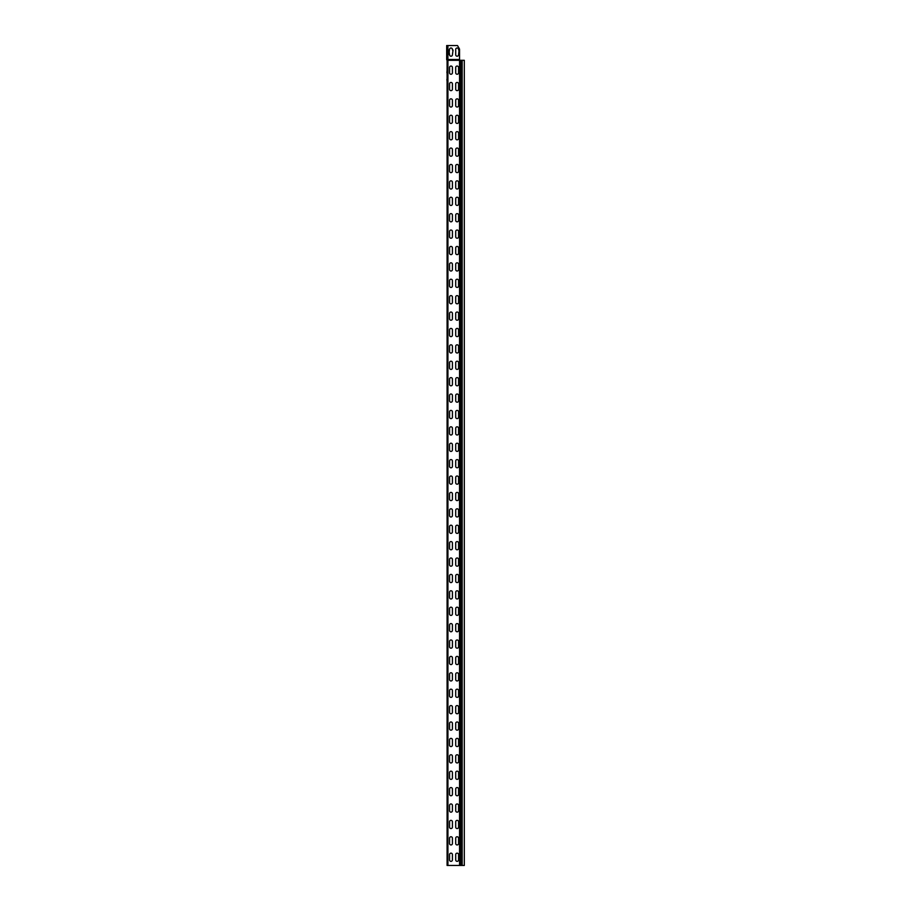 <?xml version="1.0" encoding="UTF-8"?>
<svg xmlns="http://www.w3.org/2000/svg" width="911" height="911" viewBox="0 0 911 911"><rect width="100%" height="100%" fill="white"/><g stroke="black" fill="none" stroke-linecap="round" stroke-linejoin="round"><path stroke-width="1.37" d="M447.096 78.71L447.096 76.148M447.096 81.58L446.891 79.337M447.096 75.693L447.096 73.119M446.891 72.732L447.096 70.158M464.12 865.45L447.096 865.45L447.096 60.308L459.554 60.308L459.554 49.649A2.05 2.05 0 0 0 459.281 48.625L457.504 45.55L446.686 45.55L446.686 59.488L459.554 59.488L459.554 49.649M446.971 60.103A0.82 0.82 0 0 1 446.686 59.488A0.82 0.82 0 0 0 446.971 60.103L447.916 60.103L447.916 45.55M459.554 865.45L459.554 60.308L464.314 60.308L464.314 865.45M452.425 854.586L452.425 859.916A1.435 1.435 0 0 1 450.991 861.35A1.435 1.435 0 0 1 449.556 859.916L449.556 854.586A1.435 1.435 0 0 1 450.991 853.151A1.435 1.435 0 0 1 452.425 854.586A1.435 1.435 0 0 0 450.991 853.151A1.435 1.435 0 0 0 449.556 854.586M455.705 859.916L455.705 854.586A1.435 1.435 0 0 1 457.14 853.151A1.435 1.435 0 0 1 458.575 854.586L458.575 859.916A1.435 1.435 0 0 1 457.14 861.35A1.435 1.435 0 0 1 455.705 859.916A1.435 1.435 0 0 0 457.14 861.35A1.435 1.435 0 0 0 458.575 859.916M452.425 838.188L452.425 843.518A1.435 1.435 0 0 1 450.991 844.952A1.435 1.435 0 0 1 449.556 843.518L449.556 838.188A1.435 1.435 0 0 1 450.991 836.753A1.435 1.435 0 0 1 452.425 838.188A1.435 1.435 0 0 0 450.991 836.753A1.435 1.435 0 0 0 449.556 838.188M455.705 843.518L455.705 838.188A1.435 1.435 0 0 1 457.14 836.753A1.435 1.435 0 0 1 458.575 838.188L458.575 843.518A1.435 1.435 0 0 1 457.14 844.952A1.435 1.435 0 0 1 455.705 843.518A1.435 1.435 0 0 0 457.14 844.952A1.435 1.435 0 0 0 458.575 843.518M452.425 821.79L452.425 827.12A1.435 1.435 0 0 1 450.991 828.554A1.435 1.435 0 0 1 449.556 827.12L449.556 821.79A1.435 1.435 0 0 1 450.991 820.355A1.435 1.435 0 0 1 452.425 821.79A1.435 1.435 0 0 0 450.991 820.355A1.435 1.435 0 0 0 449.556 821.79M455.705 827.12L455.705 821.79A1.435 1.435 0 0 1 457.14 820.355A1.435 1.435 0 0 1 458.575 821.79L458.575 827.12A1.435 1.435 0 0 1 457.14 828.554A1.435 1.435 0 0 1 455.705 827.12A1.435 1.435 0 0 0 457.14 828.554A1.435 1.435 0 0 0 458.575 827.12M452.425 805.392L452.425 810.722A1.435 1.435 0 0 1 450.991 812.157A1.435 1.435 0 0 1 449.556 810.722L449.556 805.392A1.435 1.435 0 0 1 450.991 803.957A1.435 1.435 0 0 1 452.425 805.392A1.435 1.435 0 0 0 450.991 803.957A1.435 1.435 0 0 0 449.556 805.392M455.705 810.722L455.705 805.392A1.435 1.435 0 0 1 457.14 803.957A1.435 1.435 0 0 1 458.575 805.392L458.575 810.722A1.435 1.435 0 0 1 457.14 812.157A1.435 1.435 0 0 1 455.705 810.722A1.435 1.435 0 0 0 457.14 812.157A1.435 1.435 0 0 0 458.575 810.722M452.425 788.994L452.425 794.324A1.435 1.435 0 0 1 450.991 795.758A1.435 1.435 0 0 1 449.556 794.324L449.556 788.994A1.435 1.435 0 0 1 450.991 787.559A1.435 1.435 0 0 1 452.425 788.994A1.435 1.435 0 0 0 450.991 787.559A1.435 1.435 0 0 0 449.556 788.994M455.705 794.324L455.705 788.994A1.435 1.435 0 0 1 457.14 787.559A1.435 1.435 0 0 1 458.575 788.994L458.575 794.324A1.435 1.435 0 0 1 457.14 795.758A1.435 1.435 0 0 1 455.705 794.324A1.435 1.435 0 0 0 457.14 795.758A1.435 1.435 0 0 0 458.575 794.324M452.425 772.596L452.425 777.926A1.435 1.435 0 0 1 450.991 779.36A1.435 1.435 0 0 1 449.556 777.926L449.556 772.596A1.435 1.435 0 0 1 450.991 771.162A1.435 1.435 0 0 1 452.425 772.596A1.435 1.435 0 0 0 450.991 771.162A1.435 1.435 0 0 0 449.556 772.596M455.705 777.926L455.705 772.596A1.435 1.435 0 0 1 457.14 771.162A1.435 1.435 0 0 1 458.575 772.596L458.575 777.926A1.435 1.435 0 0 1 457.14 779.36A1.435 1.435 0 0 1 455.705 777.926A1.435 1.435 0 0 0 457.14 779.36A1.435 1.435 0 0 0 458.575 777.926M452.425 756.198L452.425 761.528A1.435 1.435 0 0 1 450.991 762.962A1.435 1.435 0 0 1 449.556 761.528L449.556 756.198A1.435 1.435 0 0 1 450.991 754.763A1.435 1.435 0 0 1 452.425 756.198A1.435 1.435 0 0 0 450.991 754.763A1.435 1.435 0 0 0 449.556 756.198M455.705 761.528L455.705 756.198A1.435 1.435 0 0 1 457.14 754.763A1.435 1.435 0 0 1 458.575 756.198L458.575 761.528A1.435 1.435 0 0 1 457.14 762.962A1.435 1.435 0 0 1 455.705 761.528A1.435 1.435 0 0 0 457.14 762.962A1.435 1.435 0 0 0 458.575 761.528M452.425 739.8L452.425 745.13A1.435 1.435 0 0 1 450.991 746.564A1.435 1.435 0 0 1 449.556 745.13L449.556 739.8A1.435 1.435 0 0 1 450.991 738.365A1.435 1.435 0 0 1 452.425 739.8A1.435 1.435 0 0 0 450.991 738.365A1.435 1.435 0 0 0 449.556 739.8M455.705 745.13L455.705 739.8A1.435 1.435 0 0 1 457.14 738.365A1.435 1.435 0 0 1 458.575 739.8L458.575 745.13A1.435 1.435 0 0 1 457.14 746.564A1.435 1.435 0 0 1 455.705 745.13A1.435 1.435 0 0 0 457.14 746.564A1.435 1.435 0 0 0 458.575 745.13M452.425 723.402L452.425 728.732A1.435 1.435 0 0 1 450.991 730.167A1.435 1.435 0 0 1 449.556 728.732L449.556 723.402A1.435 1.435 0 0 1 450.991 721.967A1.435 1.435 0 0 1 452.425 723.402A1.435 1.435 0 0 0 450.991 721.967A1.435 1.435 0 0 0 449.556 723.402M455.705 728.732L455.705 723.402A1.435 1.435 0 0 1 457.14 721.967A1.435 1.435 0 0 1 458.575 723.402L458.575 728.732A1.435 1.435 0 0 1 457.14 730.167A1.435 1.435 0 0 1 455.705 728.732A1.435 1.435 0 0 0 457.14 730.167A1.435 1.435 0 0 0 458.575 728.732M452.425 707.004L452.425 712.334A1.435 1.435 0 0 1 450.991 713.768A1.435 1.435 0 0 1 449.556 712.334L449.556 707.004A1.435 1.435 0 0 1 450.991 705.569A1.435 1.435 0 0 1 452.425 707.004A1.435 1.435 0 0 0 450.991 705.569A1.435 1.435 0 0 0 449.556 707.004M455.705 712.334L455.705 707.004A1.435 1.435 0 0 1 457.14 705.569A1.435 1.435 0 0 1 458.575 707.004L458.575 712.334A1.435 1.435 0 0 1 457.14 713.768A1.435 1.435 0 0 1 455.705 712.334A1.435 1.435 0 0 0 457.14 713.768A1.435 1.435 0 0 0 458.575 712.334M452.425 690.606L452.425 695.936A1.435 1.435 0 0 1 450.991 697.37A1.435 1.435 0 0 1 449.556 695.936L449.556 690.606A1.435 1.435 0 0 1 450.991 689.172A1.435 1.435 0 0 1 452.425 690.606A1.435 1.435 0 0 0 450.991 689.172A1.435 1.435 0 0 0 449.556 690.606M455.705 695.936L455.705 690.606A1.435 1.435 0 0 1 457.14 689.172A1.435 1.435 0 0 1 458.575 690.606L458.575 695.936A1.435 1.435 0 0 1 457.14 697.37A1.435 1.435 0 0 1 455.705 695.936A1.435 1.435 0 0 0 457.14 697.37A1.435 1.435 0 0 0 458.575 695.936M452.425 674.208L452.425 679.538A1.435 1.435 0 0 1 450.991 680.972A1.435 1.435 0 0 1 449.556 679.538L449.556 674.208A1.435 1.435 0 0 1 450.991 672.773A1.435 1.435 0 0 1 452.425 674.208A1.435 1.435 0 0 0 450.991 672.773A1.435 1.435 0 0 0 449.556 674.208M455.705 679.538L455.705 674.208A1.435 1.435 0 0 1 457.14 672.773A1.435 1.435 0 0 1 458.575 674.208L458.575 679.538A1.435 1.435 0 0 1 457.14 680.972A1.435 1.435 0 0 1 455.705 679.538A1.435 1.435 0 0 0 457.14 680.972A1.435 1.435 0 0 0 458.575 679.538M452.425 657.81L452.425 663.14A1.435 1.435 0 0 1 450.991 664.574A1.435 1.435 0 0 1 449.556 663.14L449.556 657.81A1.435 1.435 0 0 1 450.991 656.375A1.435 1.435 0 0 1 452.425 657.81A1.435 1.435 0 0 0 450.991 656.375A1.435 1.435 0 0 0 449.556 657.81M455.705 663.14L455.705 657.81A1.435 1.435 0 0 1 457.14 656.375A1.435 1.435 0 0 1 458.575 657.81L458.575 663.14A1.435 1.435 0 0 1 457.14 664.574A1.435 1.435 0 0 1 455.705 663.14A1.435 1.435 0 0 0 457.14 664.574A1.435 1.435 0 0 0 458.575 663.14M452.425 641.412L452.425 646.742A1.435 1.435 0 0 1 450.991 648.177A1.435 1.435 0 0 1 449.556 646.742L449.556 641.412A1.435 1.435 0 0 1 450.991 639.977A1.435 1.435 0 0 1 452.425 641.412A1.435 1.435 0 0 0 450.991 639.977A1.435 1.435 0 0 0 449.556 641.412M455.705 646.742L455.705 641.412A1.435 1.435 0 0 1 457.14 639.977A1.435 1.435 0 0 1 458.575 641.412L458.575 646.742A1.435 1.435 0 0 1 457.14 648.177A1.435 1.435 0 0 1 455.705 646.742A1.435 1.435 0 0 0 457.14 648.177A1.435 1.435 0 0 0 458.575 646.742M452.425 625.014L452.425 630.344A1.435 1.435 0 0 1 450.991 631.778A1.435 1.435 0 0 1 449.556 630.344L449.556 625.014A1.435 1.435 0 0 1 450.991 623.579A1.435 1.435 0 0 1 452.425 625.014A1.435 1.435 0 0 0 450.991 623.579A1.435 1.435 0 0 0 449.556 625.014M455.705 630.344L455.705 625.014A1.435 1.435 0 0 1 457.14 623.579A1.435 1.435 0 0 1 458.575 625.014L458.575 630.344A1.435 1.435 0 0 1 457.14 631.778A1.435 1.435 0 0 1 455.705 630.344A1.435 1.435 0 0 0 457.14 631.778A1.435 1.435 0 0 0 458.575 630.344M452.425 608.616L452.425 613.946A1.435 1.435 0 0 1 450.991 615.38A1.435 1.435 0 0 1 449.556 613.946L449.556 608.616A1.435 1.435 0 0 1 450.991 607.182A1.435 1.435 0 0 1 452.425 608.616A1.435 1.435 0 0 0 450.991 607.182A1.435 1.435 0 0 0 449.556 608.616M455.705 613.946L455.705 608.616A1.435 1.435 0 0 1 457.14 607.182A1.435 1.435 0 0 1 458.575 608.616L458.575 613.946A1.435 1.435 0 0 1 457.14 615.38A1.435 1.435 0 0 1 455.705 613.946A1.435 1.435 0 0 0 457.14 615.38A1.435 1.435 0 0 0 458.575 613.946M452.425 592.218L452.425 597.548A1.435 1.435 0 0 1 450.991 598.982A1.435 1.435 0 0 1 449.556 597.548L449.556 592.218A1.435 1.435 0 0 1 450.991 590.783A1.435 1.435 0 0 1 452.425 592.218A1.435 1.435 0 0 0 450.991 590.783A1.435 1.435 0 0 0 449.556 592.218M455.705 597.548L455.705 592.218A1.435 1.435 0 0 1 457.14 590.783A1.435 1.435 0 0 1 458.575 592.218L458.575 597.548A1.435 1.435 0 0 1 457.14 598.982A1.435 1.435 0 0 1 455.705 597.548A1.435 1.435 0 0 0 457.14 598.982A1.435 1.435 0 0 0 458.575 597.548M452.425 575.82L452.425 581.15A1.435 1.435 0 0 1 450.991 582.584A1.435 1.435 0 0 1 449.556 581.15L449.556 575.82A1.435 1.435 0 0 1 450.991 574.385A1.435 1.435 0 0 1 452.425 575.82A1.435 1.435 0 0 0 450.991 574.385A1.435 1.435 0 0 0 449.556 575.82M455.705 581.15L455.705 575.82A1.435 1.435 0 0 1 457.14 574.385A1.435 1.435 0 0 1 458.575 575.82L458.575 581.15A1.435 1.435 0 0 1 457.14 582.584A1.435 1.435 0 0 1 455.705 581.15A1.435 1.435 0 0 0 457.14 582.584A1.435 1.435 0 0 0 458.575 581.15M452.425 559.422L452.425 564.752A1.435 1.435 0 0 1 450.991 566.186A1.435 1.435 0 0 1 449.556 564.752L449.556 559.422A1.435 1.435 0 0 1 450.991 557.987A1.435 1.435 0 0 1 452.425 559.422A1.435 1.435 0 0 0 450.991 557.987A1.435 1.435 0 0 0 449.556 559.422M455.705 564.752L455.705 559.422A1.435 1.435 0 0 1 457.14 557.987A1.435 1.435 0 0 1 458.575 559.422L458.575 564.752A1.435 1.435 0 0 1 457.14 566.186A1.435 1.435 0 0 1 455.705 564.752A1.435 1.435 0 0 0 457.14 566.186A1.435 1.435 0 0 0 458.575 564.752M452.425 543.024L452.425 548.354A1.435 1.435 0 0 1 450.991 549.788A1.435 1.435 0 0 1 449.556 548.354L449.556 543.024A1.435 1.435 0 0 1 450.991 541.59A1.435 1.435 0 0 1 452.425 543.024A1.435 1.435 0 0 0 450.991 541.59A1.435 1.435 0 0 0 449.556 543.024M455.705 548.354L455.705 543.024A1.435 1.435 0 0 1 457.14 541.59A1.435 1.435 0 0 1 458.575 543.024L458.575 548.354A1.435 1.435 0 0 1 457.14 549.788A1.435 1.435 0 0 1 455.705 548.354A1.435 1.435 0 0 0 457.14 549.788A1.435 1.435 0 0 0 458.575 548.354M452.425 526.626L452.425 531.956A1.435 1.435 0 0 1 450.991 533.39A1.435 1.435 0 0 1 449.556 531.956L449.556 526.626A1.435 1.435 0 0 1 450.991 525.191A1.435 1.435 0 0 1 452.425 526.626A1.435 1.435 0 0 0 450.991 525.191A1.435 1.435 0 0 0 449.556 526.626M455.705 531.956L455.705 526.626A1.435 1.435 0 0 1 457.14 525.191A1.435 1.435 0 0 1 458.575 526.626L458.575 531.956A1.435 1.435 0 0 1 457.14 533.39A1.435 1.435 0 0 1 455.705 531.956A1.435 1.435 0 0 0 457.14 533.39A1.435 1.435 0 0 0 458.575 531.956M452.425 510.228L452.425 515.558A1.435 1.435 0 0 1 450.991 516.992A1.435 1.435 0 0 1 449.556 515.558L449.556 510.228A1.435 1.435 0 0 1 450.991 508.793A1.435 1.435 0 0 1 452.425 510.228A1.435 1.435 0 0 0 450.991 508.793A1.435 1.435 0 0 0 449.556 510.228M455.705 515.558L455.705 510.228A1.435 1.435 0 0 1 457.14 508.793A1.435 1.435 0 0 1 458.575 510.228L458.575 515.558A1.435 1.435 0 0 1 457.14 516.992A1.435 1.435 0 0 1 455.705 515.558A1.435 1.435 0 0 0 457.14 516.992A1.435 1.435 0 0 0 458.575 515.558M452.425 493.83L452.425 499.16A1.435 1.435 0 0 1 450.991 500.594A1.435 1.435 0 0 1 449.556 499.16L449.556 493.83A1.435 1.435 0 0 1 450.991 492.395A1.435 1.435 0 0 1 452.425 493.83A1.435 1.435 0 0 0 450.991 492.395A1.435 1.435 0 0 0 449.556 493.83M455.705 499.16L455.705 493.83A1.435 1.435 0 0 1 457.14 492.395A1.435 1.435 0 0 1 458.575 493.83L458.575 499.16A1.435 1.435 0 0 1 457.14 500.594A1.435 1.435 0 0 1 455.705 499.16A1.435 1.435 0 0 0 457.14 500.594A1.435 1.435 0 0 0 458.575 499.16M452.425 477.432L452.425 482.762A1.435 1.435 0 0 1 450.991 484.196A1.435 1.435 0 0 1 449.556 482.762L449.556 477.432A1.435 1.435 0 0 1 450.991 475.997A1.435 1.435 0 0 1 452.425 477.432A1.435 1.435 0 0 0 450.991 475.997A1.435 1.435 0 0 0 449.556 477.432M455.705 482.762L455.705 477.432A1.435 1.435 0 0 1 457.14 475.997A1.435 1.435 0 0 1 458.575 477.432L458.575 482.762A1.435 1.435 0 0 1 457.14 484.196A1.435 1.435 0 0 1 455.705 482.762A1.435 1.435 0 0 0 457.14 484.196A1.435 1.435 0 0 0 458.575 482.762M452.425 461.034L452.425 466.364A1.435 1.435 0 0 1 450.991 467.798A1.435 1.435 0 0 1 449.556 466.364L449.556 461.034A1.435 1.435 0 0 1 450.991 459.599A1.435 1.435 0 0 1 452.425 461.034A1.435 1.435 0 0 0 450.991 459.599A1.435 1.435 0 0 0 449.556 461.034M455.705 466.364L455.705 461.034A1.435 1.435 0 0 1 457.14 459.599A1.435 1.435 0 0 1 458.575 461.034L458.575 466.364A1.435 1.435 0 0 1 457.14 467.798A1.435 1.435 0 0 1 455.705 466.364A1.435 1.435 0 0 0 457.14 467.798A1.435 1.435 0 0 0 458.575 466.364M452.425 444.636L452.425 449.966A1.435 1.435 0 0 1 450.991 451.4A1.435 1.435 0 0 1 449.556 449.966L449.556 444.636A1.435 1.435 0 0 1 450.991 443.201A1.435 1.435 0 0 1 452.425 444.636A1.435 1.435 0 0 0 450.991 443.201A1.435 1.435 0 0 0 449.556 444.636M455.705 449.966L455.705 444.636A1.435 1.435 0 0 1 457.14 443.201A1.435 1.435 0 0 1 458.575 444.636L458.575 449.966A1.435 1.435 0 0 1 457.14 451.4A1.435 1.435 0 0 1 455.705 449.966A1.435 1.435 0 0 0 457.14 451.4A1.435 1.435 0 0 0 458.575 449.966M452.425 428.238L452.425 433.568A1.435 1.435 0 0 1 450.991 435.002A1.435 1.435 0 0 1 449.556 433.568L449.556 428.238A1.435 1.435 0 0 1 450.991 426.803A1.435 1.435 0 0 1 452.425 428.238A1.435 1.435 0 0 0 450.991 426.803A1.435 1.435 0 0 0 449.556 428.238M455.705 433.568L455.705 428.238A1.435 1.435 0 0 1 457.14 426.803A1.435 1.435 0 0 1 458.575 428.238L458.575 433.568A1.435 1.435 0 0 1 457.14 435.002A1.435 1.435 0 0 1 455.705 433.568A1.435 1.435 0 0 0 457.14 435.002A1.435 1.435 0 0 0 458.575 433.568M452.425 411.84L452.425 417.17A1.435 1.435 0 0 1 450.991 418.604A1.435 1.435 0 0 1 449.556 417.17L449.556 411.84A1.435 1.435 0 0 1 450.991 410.405A1.435 1.435 0 0 1 452.425 411.84A1.435 1.435 0 0 0 450.991 410.405A1.435 1.435 0 0 0 449.556 411.84M455.705 417.17L455.705 411.84A1.435 1.435 0 0 1 457.14 410.405A1.435 1.435 0 0 1 458.575 411.84L458.575 417.17A1.435 1.435 0 0 1 457.14 418.604A1.435 1.435 0 0 1 455.705 417.17A1.435 1.435 0 0 0 457.14 418.604A1.435 1.435 0 0 0 458.575 417.17M452.425 395.442L452.425 400.772A1.435 1.435 0 0 1 450.991 402.206A1.435 1.435 0 0 1 449.556 400.772L449.556 395.442A1.435 1.435 0 0 1 450.991 394.007A1.435 1.435 0 0 1 452.425 395.442A1.435 1.435 0 0 0 450.991 394.007A1.435 1.435 0 0 0 449.556 395.442M455.705 400.772L455.705 395.442A1.435 1.435 0 0 1 457.14 394.007A1.435 1.435 0 0 1 458.575 395.442L458.575 400.772A1.435 1.435 0 0 1 457.14 402.206A1.435 1.435 0 0 1 455.705 400.772A1.435 1.435 0 0 0 457.14 402.206A1.435 1.435 0 0 0 458.575 400.772M452.425 379.044L452.425 384.374A1.435 1.435 0 0 1 450.991 385.808A1.435 1.435 0 0 1 449.556 384.374L449.556 379.044A1.435 1.435 0 0 1 450.991 377.61A1.435 1.435 0 0 1 452.425 379.044A1.435 1.435 0 0 0 450.991 377.61A1.435 1.435 0 0 0 449.556 379.044M455.705 384.374L455.705 379.044A1.435 1.435 0 0 1 457.14 377.61A1.435 1.435 0 0 1 458.575 379.044L458.575 384.374A1.435 1.435 0 0 1 457.14 385.808A1.435 1.435 0 0 1 455.705 384.374A1.435 1.435 0 0 0 457.14 385.808A1.435 1.435 0 0 0 458.575 384.374M452.425 362.646L452.425 367.976A1.435 1.435 0 0 1 450.991 369.41A1.435 1.435 0 0 1 449.556 367.976L449.556 362.646A1.435 1.435 0 0 1 450.991 361.211A1.435 1.435 0 0 1 452.425 362.646A1.435 1.435 0 0 0 450.991 361.211A1.435 1.435 0 0 0 449.556 362.646M455.705 367.976L455.705 362.646A1.435 1.435 0 0 1 457.14 361.211A1.435 1.435 0 0 1 458.575 362.646L458.575 367.976A1.435 1.435 0 0 1 457.14 369.41A1.435 1.435 0 0 1 455.705 367.976A1.435 1.435 0 0 0 457.14 369.41A1.435 1.435 0 0 0 458.575 367.976M452.425 346.248L452.425 351.578A1.435 1.435 0 0 1 450.991 353.012A1.435 1.435 0 0 1 449.556 351.578L449.556 346.248A1.435 1.435 0 0 1 450.991 344.813A1.435 1.435 0 0 1 452.425 346.248A1.435 1.435 0 0 0 450.991 344.813A1.435 1.435 0 0 0 449.556 346.248M455.705 351.578L455.705 346.248A1.435 1.435 0 0 1 457.14 344.813A1.435 1.435 0 0 1 458.575 346.248L458.575 351.578A1.435 1.435 0 0 1 457.14 353.012A1.435 1.435 0 0 1 455.705 351.578A1.435 1.435 0 0 0 457.14 353.012A1.435 1.435 0 0 0 458.575 351.578M452.425 329.85L452.425 335.18A1.435 1.435 0 0 1 450.991 336.615A1.435 1.435 0 0 1 449.556 335.18L449.556 329.85A1.435 1.435 0 0 1 450.991 328.415A1.435 1.435 0 0 1 452.425 329.85A1.435 1.435 0 0 0 450.991 328.415A1.435 1.435 0 0 0 449.556 329.85M455.705 335.18L455.705 329.85A1.435 1.435 0 0 1 457.14 328.415A1.435 1.435 0 0 1 458.575 329.85L458.575 335.18A1.435 1.435 0 0 1 457.14 336.615A1.435 1.435 0 0 1 455.705 335.18A1.435 1.435 0 0 0 457.14 336.615A1.435 1.435 0 0 0 458.575 335.18M452.425 313.452L452.425 318.782A1.435 1.435 0 0 1 450.991 320.216A1.435 1.435 0 0 1 449.556 318.782L449.556 313.452A1.435 1.435 0 0 1 450.991 312.017A1.435 1.435 0 0 1 452.425 313.452A1.435 1.435 0 0 0 450.991 312.017A1.435 1.435 0 0 0 449.556 313.452M455.705 318.782L455.705 313.452A1.435 1.435 0 0 1 457.14 312.017A1.435 1.435 0 0 1 458.575 313.452L458.575 318.782A1.435 1.435 0 0 1 457.14 320.216A1.435 1.435 0 0 1 455.705 318.782A1.435 1.435 0 0 0 457.14 320.216A1.435 1.435 0 0 0 458.575 318.782M452.425 297.054L452.425 302.384A1.435 1.435 0 0 1 450.991 303.818A1.435 1.435 0 0 1 449.556 302.384L449.556 297.054A1.435 1.435 0 0 1 450.991 295.62A1.435 1.435 0 0 1 452.425 297.054A1.435 1.435 0 0 0 450.991 295.62A1.435 1.435 0 0 0 449.556 297.054M455.705 302.384L455.705 297.054A1.435 1.435 0 0 1 457.14 295.62A1.435 1.435 0 0 1 458.575 297.054L458.575 302.384A1.435 1.435 0 0 1 457.14 303.818A1.435 1.435 0 0 1 455.705 302.384A1.435 1.435 0 0 0 457.14 303.818A1.435 1.435 0 0 0 458.575 302.384M452.425 280.656L452.425 285.986A1.435 1.435 0 0 1 450.991 287.421A1.435 1.435 0 0 1 449.556 285.986L449.556 280.656A1.435 1.435 0 0 1 450.991 279.221A1.435 1.435 0 0 1 452.425 280.656A1.435 1.435 0 0 0 450.991 279.221A1.435 1.435 0 0 0 449.556 280.656M455.705 285.986L455.705 280.656A1.435 1.435 0 0 1 457.14 279.221A1.435 1.435 0 0 1 458.575 280.656L458.575 285.986A1.435 1.435 0 0 1 457.14 287.421A1.435 1.435 0 0 1 455.705 285.986A1.435 1.435 0 0 0 457.14 287.421A1.435 1.435 0 0 0 458.575 285.986M452.425 264.258L452.425 269.588A1.435 1.435 0 0 1 450.991 271.022A1.435 1.435 0 0 1 449.556 269.588L449.556 264.258A1.435 1.435 0 0 1 450.991 262.824A1.435 1.435 0 0 1 452.425 264.258A1.435 1.435 0 0 0 450.991 262.824A1.435 1.435 0 0 0 449.556 264.258M455.705 269.588L455.705 264.258A1.435 1.435 0 0 1 457.14 262.824A1.435 1.435 0 0 1 458.575 264.258L458.575 269.588A1.435 1.435 0 0 1 457.14 271.022A1.435 1.435 0 0 1 455.705 269.588A1.435 1.435 0 0 0 457.14 271.022A1.435 1.435 0 0 0 458.575 269.588M452.425 247.86L452.425 253.19A1.435 1.435 0 0 1 450.991 254.624A1.435 1.435 0 0 1 449.556 253.19L449.556 247.86A1.435 1.435 0 0 1 450.991 246.425A1.435 1.435 0 0 1 452.425 247.86A1.435 1.435 0 0 0 450.991 246.425A1.435 1.435 0 0 0 449.556 247.86M455.705 253.19L455.705 247.86A1.435 1.435 0 0 1 457.14 246.425A1.435 1.435 0 0 1 458.575 247.86L458.575 253.19A1.435 1.435 0 0 1 457.14 254.624A1.435 1.435 0 0 1 455.705 253.19A1.435 1.435 0 0 0 457.14 254.624A1.435 1.435 0 0 0 458.575 253.19M452.425 231.462L452.425 236.792A1.435 1.435 0 0 1 450.991 238.226A1.435 1.435 0 0 1 449.556 236.792L449.556 231.462A1.435 1.435 0 0 1 450.991 230.027A1.435 1.435 0 0 1 452.425 231.462A1.435 1.435 0 0 0 450.991 230.027A1.435 1.435 0 0 0 449.556 231.462M455.705 236.792L455.705 231.462A1.435 1.435 0 0 1 457.14 230.027A1.435 1.435 0 0 1 458.575 231.462L458.575 236.792A1.435 1.435 0 0 1 457.14 238.226A1.435 1.435 0 0 1 455.705 236.792A1.435 1.435 0 0 0 457.14 238.226A1.435 1.435 0 0 0 458.575 236.792M452.425 215.064L452.425 220.394A1.435 1.435 0 0 1 450.991 221.828A1.435 1.435 0 0 1 449.556 220.394L449.556 215.064A1.435 1.435 0 0 1 450.991 213.629A1.435 1.435 0 0 1 452.425 215.064A1.435 1.435 0 0 0 450.991 213.629A1.435 1.435 0 0 0 449.556 215.064M455.705 220.394L455.705 215.064A1.435 1.435 0 0 1 457.14 213.629A1.435 1.435 0 0 1 458.575 215.064L458.575 220.394A1.435 1.435 0 0 1 457.14 221.828A1.435 1.435 0 0 1 455.705 220.394A1.435 1.435 0 0 0 457.14 221.828A1.435 1.435 0 0 0 458.575 220.394M452.425 198.666L452.425 203.996A1.435 1.435 0 0 1 450.991 205.43A1.435 1.435 0 0 1 449.556 203.996L449.556 198.666A1.435 1.435 0 0 1 450.991 197.231A1.435 1.435 0 0 1 452.425 198.666A1.435 1.435 0 0 0 450.991 197.231A1.435 1.435 0 0 0 449.556 198.666M455.705 203.996L455.705 198.666A1.435 1.435 0 0 1 457.14 197.231A1.435 1.435 0 0 1 458.575 198.666L458.575 203.996A1.435 1.435 0 0 1 457.14 205.43A1.435 1.435 0 0 1 455.705 203.996A1.435 1.435 0 0 0 457.14 205.43A1.435 1.435 0 0 0 458.575 203.996M452.425 182.268L452.425 187.598A1.435 1.435 0 0 1 450.991 189.032A1.435 1.435 0 0 1 449.556 187.598L449.556 182.268A1.435 1.435 0 0 1 450.991 180.834A1.435 1.435 0 0 1 452.425 182.268A1.435 1.435 0 0 0 450.991 180.834A1.435 1.435 0 0 0 449.556 182.268M455.705 187.598L455.705 182.268A1.435 1.435 0 0 1 457.14 180.834A1.435 1.435 0 0 1 458.575 182.268L458.575 187.598A1.435 1.435 0 0 1 457.14 189.032A1.435 1.435 0 0 1 455.705 187.598A1.435 1.435 0 0 0 457.14 189.032A1.435 1.435 0 0 0 458.575 187.598M452.425 165.87L452.425 171.2A1.435 1.435 0 0 1 450.991 172.634A1.435 1.435 0 0 1 449.556 171.2L449.556 165.87A1.435 1.435 0 0 1 450.991 164.435A1.435 1.435 0 0 1 452.425 165.87A1.435 1.435 0 0 0 450.991 164.435A1.435 1.435 0 0 0 449.556 165.87M455.705 171.2L455.705 165.87A1.435 1.435 0 0 1 457.14 164.435A1.435 1.435 0 0 1 458.575 165.87L458.575 171.2A1.435 1.435 0 0 1 457.14 172.634A1.435 1.435 0 0 1 455.705 171.2A1.435 1.435 0 0 0 457.14 172.634A1.435 1.435 0 0 0 458.575 171.2M452.425 149.472L452.425 154.802A1.435 1.435 0 0 1 450.991 156.236A1.435 1.435 0 0 1 449.556 154.802L449.556 149.472A1.435 1.435 0 0 1 450.991 148.037A1.435 1.435 0 0 1 452.425 149.472A1.435 1.435 0 0 0 450.991 148.037A1.435 1.435 0 0 0 449.556 149.472M455.705 154.802L455.705 149.472A1.435 1.435 0 0 1 457.14 148.037A1.435 1.435 0 0 1 458.575 149.472L458.575 154.802A1.435 1.435 0 0 1 457.14 156.236A1.435 1.435 0 0 1 455.705 154.802A1.435 1.435 0 0 0 457.14 156.236A1.435 1.435 0 0 0 458.575 154.802M452.425 133.074L452.425 138.404A1.435 1.435 0 0 1 450.991 139.838A1.435 1.435 0 0 1 449.556 138.404L449.556 133.074A1.435 1.435 0 0 1 450.991 131.639A1.435 1.435 0 0 1 452.425 133.074A1.435 1.435 0 0 0 450.991 131.639A1.435 1.435 0 0 0 449.556 133.074M455.705 138.404L455.705 133.074A1.435 1.435 0 0 1 457.14 131.639A1.435 1.435 0 0 1 458.575 133.074L458.575 138.404A1.435 1.435 0 0 1 457.14 139.838A1.435 1.435 0 0 1 455.705 138.404A1.435 1.435 0 0 0 457.14 139.838A1.435 1.435 0 0 0 458.575 138.404M452.425 116.676L452.425 122.006A1.435 1.435 0 0 1 450.991 123.441A1.435 1.435 0 0 1 449.556 122.006L449.556 116.676A1.435 1.435 0 0 1 450.991 115.242A1.435 1.435 0 0 1 452.425 116.676A1.435 1.435 0 0 0 450.991 115.242A1.435 1.435 0 0 0 449.556 116.676M455.705 122.006L455.705 116.676A1.435 1.435 0 0 1 457.14 115.242A1.435 1.435 0 0 1 458.575 116.676L458.575 122.006A1.435 1.435 0 0 1 457.14 123.441A1.435 1.435 0 0 1 455.705 122.006A1.435 1.435 0 0 0 457.14 123.441A1.435 1.435 0 0 0 458.575 122.006M452.425 100.278L452.425 105.608A1.435 1.435 0 0 1 450.991 107.042A1.435 1.435 0 0 1 449.556 105.608L449.556 100.278A1.435 1.435 0 0 1 450.991 98.843A1.435 1.435 0 0 1 452.425 100.278A1.435 1.435 0 0 0 450.991 98.843A1.435 1.435 0 0 0 449.556 100.278M455.705 105.608L455.705 100.278A1.435 1.435 0 0 1 457.14 98.843A1.435 1.435 0 0 1 458.575 100.278L458.575 105.608A1.435 1.435 0 0 1 457.14 107.042A1.435 1.435 0 0 1 455.705 105.608A1.435 1.435 0 0 0 457.14 107.042A1.435 1.435 0 0 0 458.575 105.608M452.425 83.88L452.425 89.21A1.435 1.435 0 0 1 450.991 90.644A1.435 1.435 0 0 1 449.556 89.21L449.556 83.88A1.435 1.435 0 0 1 450.991 82.445A1.435 1.435 0 0 1 452.425 83.88A1.435 1.435 0 0 0 450.991 82.445A1.435 1.435 0 0 0 449.556 83.88M455.705 89.21L455.705 83.88A1.435 1.435 0 0 1 457.14 82.445A1.435 1.435 0 0 1 458.575 83.88L458.575 89.21A1.435 1.435 0 0 1 457.14 90.644A1.435 1.435 0 0 1 455.705 89.21A1.435 1.435 0 0 0 457.14 90.644A1.435 1.435 0 0 0 458.575 89.21M449.556 72.812L449.556 67.482A1.435 1.435 0 0 1 450.991 66.047A1.435 1.435 0 0 1 452.425 67.482L452.425 72.812A1.435 1.435 0 0 1 450.991 74.246A1.435 1.435 0 0 1 449.556 72.812A1.435 1.435 0 0 0 450.991 74.246A1.435 1.435 0 0 0 452.425 72.812M455.705 72.812L455.705 67.482A1.435 1.435 0 0 1 457.14 66.047A1.435 1.435 0 0 1 458.575 67.482L458.575 72.812A1.435 1.435 0 0 1 457.14 74.246A1.435 1.435 0 0 1 455.705 72.812A1.435 1.435 0 0 0 457.14 74.246A1.435 1.435 0 0 0 458.575 72.812M455.705 854.586A1.435 1.435 0 0 1 457.14 853.151A1.435 1.435 0 0 1 458.575 854.586M452.425 859.916A1.435 1.435 0 0 1 450.991 861.35A1.435 1.435 0 0 1 449.556 859.916M455.705 838.188A1.435 1.435 0 0 1 457.14 836.753A1.435 1.435 0 0 1 458.575 838.188M452.425 843.518A1.435 1.435 0 0 1 450.991 844.952A1.435 1.435 0 0 1 449.556 843.518M455.705 821.79A1.435 1.435 0 0 1 457.14 820.355A1.435 1.435 0 0 1 458.575 821.79M452.425 827.12A1.435 1.435 0 0 1 450.991 828.554A1.435 1.435 0 0 1 449.556 827.12M455.705 805.392A1.435 1.435 0 0 1 457.14 803.957A1.435 1.435 0 0 1 458.575 805.392M452.425 810.722A1.435 1.435 0 0 1 450.991 812.157A1.435 1.435 0 0 1 449.556 810.722M455.705 788.994A1.435 1.435 0 0 1 457.14 787.559A1.435 1.435 0 0 1 458.575 788.994M452.425 794.324A1.435 1.435 0 0 1 450.991 795.758A1.435 1.435 0 0 1 449.556 794.324M455.705 772.596A1.435 1.435 0 0 1 457.14 771.162A1.435 1.435 0 0 1 458.575 772.596M452.425 777.926A1.435 1.435 0 0 1 450.991 779.36A1.435 1.435 0 0 1 449.556 777.926M455.705 756.198A1.435 1.435 0 0 1 457.14 754.763A1.435 1.435 0 0 1 458.575 756.198M452.425 761.528A1.435 1.435 0 0 1 450.991 762.962A1.435 1.435 0 0 1 449.556 761.528M455.705 739.8A1.435 1.435 0 0 1 457.14 738.365A1.435 1.435 0 0 1 458.575 739.8M452.425 745.13A1.435 1.435 0 0 1 450.991 746.564A1.435 1.435 0 0 1 449.556 745.13M455.705 723.402A1.435 1.435 0 0 1 457.14 721.967A1.435 1.435 0 0 1 458.575 723.402M452.425 728.732A1.435 1.435 0 0 1 450.991 730.167A1.435 1.435 0 0 1 449.556 728.732M455.705 707.004A1.435 1.435 0 0 1 457.14 705.569A1.435 1.435 0 0 1 458.575 707.004M452.425 712.334A1.435 1.435 0 0 1 450.991 713.768A1.435 1.435 0 0 1 449.556 712.334M455.705 690.606A1.435 1.435 0 0 1 457.14 689.172A1.435 1.435 0 0 1 458.575 690.606M452.425 695.936A1.435 1.435 0 0 1 450.991 697.37A1.435 1.435 0 0 1 449.556 695.936M455.705 674.208A1.435 1.435 0 0 1 457.14 672.773A1.435 1.435 0 0 1 458.575 674.208M452.425 679.538A1.435 1.435 0 0 1 450.991 680.972A1.435 1.435 0 0 1 449.556 679.538M455.705 657.81A1.435 1.435 0 0 1 457.14 656.375A1.435 1.435 0 0 1 458.575 657.81M452.425 663.14A1.435 1.435 0 0 1 450.991 664.574A1.435 1.435 0 0 1 449.556 663.14M455.705 641.412A1.435 1.435 0 0 1 457.14 639.977A1.435 1.435 0 0 1 458.575 641.412M452.425 646.742A1.435 1.435 0 0 1 450.991 648.177A1.435 1.435 0 0 1 449.556 646.742M455.705 625.014A1.435 1.435 0 0 1 457.14 623.579A1.435 1.435 0 0 1 458.575 625.014M452.425 630.344A1.435 1.435 0 0 1 450.991 631.778A1.435 1.435 0 0 1 449.556 630.344M455.705 608.616A1.435 1.435 0 0 1 457.14 607.182A1.435 1.435 0 0 1 458.575 608.616M452.425 613.946A1.435 1.435 0 0 1 450.991 615.38A1.435 1.435 0 0 1 449.556 613.946M455.705 592.218A1.435 1.435 0 0 1 457.14 590.783A1.435 1.435 0 0 1 458.575 592.218M452.425 597.548A1.435 1.435 0 0 1 450.991 598.982A1.435 1.435 0 0 1 449.556 597.548M455.705 575.82A1.435 1.435 0 0 1 457.14 574.385A1.435 1.435 0 0 1 458.575 575.82M452.425 581.15A1.435 1.435 0 0 1 450.991 582.584A1.435 1.435 0 0 1 449.556 581.15M455.705 559.422A1.435 1.435 0 0 1 457.14 557.987A1.435 1.435 0 0 1 458.575 559.422M452.425 564.752A1.435 1.435 0 0 1 450.991 566.186A1.435 1.435 0 0 1 449.556 564.752M455.705 543.024A1.435 1.435 0 0 1 457.14 541.59A1.435 1.435 0 0 1 458.575 543.024M452.425 548.354A1.435 1.435 0 0 1 450.991 549.788A1.435 1.435 0 0 1 449.556 548.354M455.705 526.626A1.435 1.435 0 0 1 457.14 525.191A1.435 1.435 0 0 1 458.575 526.626M452.425 531.956A1.435 1.435 0 0 1 450.991 533.39A1.435 1.435 0 0 1 449.556 531.956M455.705 510.228A1.435 1.435 0 0 1 457.14 508.793A1.435 1.435 0 0 1 458.575 510.228M452.425 515.558A1.435 1.435 0 0 1 450.991 516.992A1.435 1.435 0 0 1 449.556 515.558M455.705 493.83A1.435 1.435 0 0 1 457.14 492.395A1.435 1.435 0 0 1 458.575 493.83M452.425 499.16A1.435 1.435 0 0 1 450.991 500.594A1.435 1.435 0 0 1 449.556 499.16M455.705 477.432A1.435 1.435 0 0 1 457.14 475.997A1.435 1.435 0 0 1 458.575 477.432M452.425 482.762A1.435 1.435 0 0 1 450.991 484.196A1.435 1.435 0 0 1 449.556 482.762M455.705 461.034A1.435 1.435 0 0 1 457.14 459.599A1.435 1.435 0 0 1 458.575 461.034M452.425 466.364A1.435 1.435 0 0 1 450.991 467.798A1.435 1.435 0 0 1 449.556 466.364M455.705 444.636A1.435 1.435 0 0 1 457.14 443.201A1.435 1.435 0 0 1 458.575 444.636M452.425 449.966A1.435 1.435 0 0 1 450.991 451.4A1.435 1.435 0 0 1 449.556 449.966M455.705 428.238A1.435 1.435 0 0 1 457.14 426.803A1.435 1.435 0 0 1 458.575 428.238M452.425 433.568A1.435 1.435 0 0 1 450.991 435.002A1.435 1.435 0 0 1 449.556 433.568M455.705 411.84A1.435 1.435 0 0 1 457.14 410.405A1.435 1.435 0 0 1 458.575 411.84M452.425 417.17A1.435 1.435 0 0 1 450.991 418.604A1.435 1.435 0 0 1 449.556 417.17M455.705 395.442A1.435 1.435 0 0 1 457.14 394.007A1.435 1.435 0 0 1 458.575 395.442M452.425 400.772A1.435 1.435 0 0 1 450.991 402.206A1.435 1.435 0 0 1 449.556 400.772M455.705 379.044A1.435 1.435 0 0 1 457.14 377.61A1.435 1.435 0 0 1 458.575 379.044M452.425 384.374A1.435 1.435 0 0 1 450.991 385.808A1.435 1.435 0 0 1 449.556 384.374M455.705 362.646A1.435 1.435 0 0 1 457.14 361.211A1.435 1.435 0 0 1 458.575 362.646M452.425 367.976A1.435 1.435 0 0 1 450.991 369.41A1.435 1.435 0 0 1 449.556 367.976M455.705 346.248A1.435 1.435 0 0 1 457.14 344.813A1.435 1.435 0 0 1 458.575 346.248M452.425 351.578A1.435 1.435 0 0 1 450.991 353.012A1.435 1.435 0 0 1 449.556 351.578M455.705 329.85A1.435 1.435 0 0 1 457.14 328.415A1.435 1.435 0 0 1 458.575 329.85M452.425 335.18A1.435 1.435 0 0 1 450.991 336.615A1.435 1.435 0 0 1 449.556 335.18M455.705 313.452A1.435 1.435 0 0 1 457.14 312.017A1.435 1.435 0 0 1 458.575 313.452M452.425 318.782A1.435 1.435 0 0 1 450.991 320.216A1.435 1.435 0 0 1 449.556 318.782M455.705 297.054A1.435 1.435 0 0 1 457.14 295.62A1.435 1.435 0 0 1 458.575 297.054M452.425 302.384A1.435 1.435 0 0 1 450.991 303.818A1.435 1.435 0 0 1 449.556 302.384M455.705 280.656A1.435 1.435 0 0 1 457.14 279.221A1.435 1.435 0 0 1 458.575 280.656M452.425 285.986A1.435 1.435 0 0 1 450.991 287.421A1.435 1.435 0 0 1 449.556 285.986M455.705 264.258A1.435 1.435 0 0 1 457.14 262.824A1.435 1.435 0 0 1 458.575 264.258M452.425 269.588A1.435 1.435 0 0 1 450.991 271.022A1.435 1.435 0 0 1 449.556 269.588M455.705 247.86A1.435 1.435 0 0 1 457.14 246.425A1.435 1.435 0 0 1 458.575 247.86M452.425 253.19A1.435 1.435 0 0 1 450.991 254.624A1.435 1.435 0 0 1 449.556 253.19M455.705 231.462A1.435 1.435 0 0 1 457.14 230.027A1.435 1.435 0 0 1 458.575 231.462M452.425 236.792A1.435 1.435 0 0 1 450.991 238.226A1.435 1.435 0 0 1 449.556 236.792M455.705 215.064A1.435 1.435 0 0 1 457.14 213.629A1.435 1.435 0 0 1 458.575 215.064M452.425 220.394A1.435 1.435 0 0 1 450.991 221.828A1.435 1.435 0 0 1 449.556 220.394M455.705 198.666A1.435 1.435 0 0 1 457.14 197.231A1.435 1.435 0 0 1 458.575 198.666M452.425 203.996A1.435 1.435 0 0 1 450.991 205.43A1.435 1.435 0 0 1 449.556 203.996M455.705 182.268A1.435 1.435 0 0 1 457.14 180.834A1.435 1.435 0 0 1 458.575 182.268M452.425 187.598A1.435 1.435 0 0 1 450.991 189.032A1.435 1.435 0 0 1 449.556 187.598M455.705 165.87A1.435 1.435 0 0 1 457.14 164.435A1.435 1.435 0 0 1 458.575 165.87M452.425 171.2A1.435 1.435 0 0 1 450.991 172.634A1.435 1.435 0 0 1 449.556 171.2M455.705 149.472A1.435 1.435 0 0 1 457.14 148.037A1.435 1.435 0 0 1 458.575 149.472M452.425 154.802A1.435 1.435 0 0 1 450.991 156.236A1.435 1.435 0 0 1 449.556 154.802M455.705 133.074A1.435 1.435 0 0 1 457.14 131.639A1.435 1.435 0 0 1 458.575 133.074M452.425 138.404A1.435 1.435 0 0 1 450.991 139.838A1.435 1.435 0 0 1 449.556 138.404M455.705 116.676A1.435 1.435 0 0 1 457.14 115.242A1.435 1.435 0 0 1 458.575 116.676M452.425 122.006A1.435 1.435 0 0 1 450.991 123.441A1.435 1.435 0 0 1 449.556 122.006M455.705 100.278A1.435 1.435 0 0 1 457.14 98.843A1.435 1.435 0 0 1 458.575 100.278M452.425 105.608A1.435 1.435 0 0 1 450.991 107.042A1.435 1.435 0 0 1 449.556 105.608M455.705 83.88A1.435 1.435 0 0 1 457.14 82.445A1.435 1.435 0 0 1 458.575 83.88M452.425 89.21A1.435 1.435 0 0 1 450.991 90.644A1.435 1.435 0 0 1 449.556 89.21M449.556 67.482A1.435 1.435 0 0 1 450.991 66.047A1.435 1.435 0 0 1 452.425 67.482M455.705 67.482A1.435 1.435 0 0 1 457.14 66.047A1.435 1.435 0 0 1 458.575 67.482M459.064 50.025L458.575 54.774A1.435 1.435 0 0 1 457.14 56.209A1.435 1.435 0 0 1 455.705 54.774L455.705 49.445A1.435 1.435 0 0 1 457.14 48.01A1.435 1.435 0 0 1 458.575 49.445L459.167 50.128M449.453 54.193L448.941 50.025L449.556 49.445A1.435 1.435 0 0 1 450.991 48.01A1.435 1.435 0 0 1 452.425 49.445L453.04 50.128L452.425 54.774A1.435 1.435 0 0 1 450.991 56.209A1.435 1.435 0 0 1 449.556 54.774L448.941 54.193L449.453 50.025M458.575 54.774A1.435 1.435 0 0 1 457.14 56.209A1.435 1.435 0 0 1 455.705 54.774L455.705 54.239M455.705 49.445A1.435 1.435 0 0 1 457.14 48.01A1.435 1.435 0 0 1 458.575 49.445L458.575 49.923M449.556 49.445A1.435 1.435 0 0 1 450.991 48.01A1.435 1.435 0 0 1 452.425 49.445L452.425 49.923M452.425 54.774A1.435 1.435 0 0 1 450.991 56.209A1.435 1.435 0 0 1 449.556 54.774L449.556 54.296M447.916 865.45L447.916 60.103L459.554 60.103M462.162 60.308L462.162 865.45M461.012 60.308L461.012 865.45M460.522 60.308L460.522 865.45M460.021 60.308L460.021 865.45"/></g></svg>
